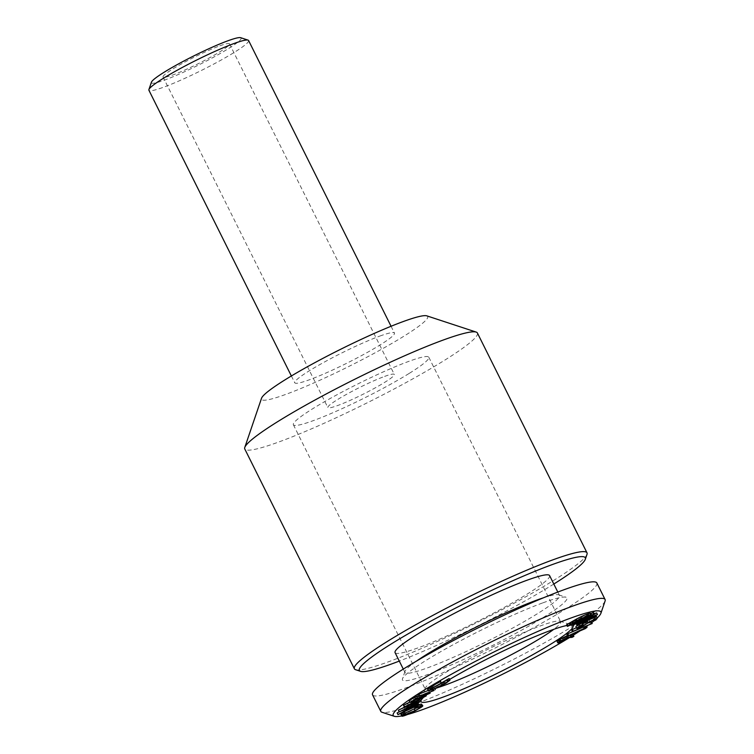 <?xml version="1.0" encoding="UTF-8"?>
<svg xmlns="http://www.w3.org/2000/svg" width="754" height="754" viewBox="0 0 754 754"><rect width="100%" height="100%" fill="white"/><g stroke="black" fill="none" stroke-linecap="round" stroke-linejoin="round"><path stroke-width="0.57" stroke-dasharray="3.77 2.83" d="M597.206 617.997A116.041 11.885 -26.5 0 1 594.02 620.787M591.767 622.587A116.041 11.885 -26.5 0 1 587.771 625.556M586.584 626.404A116.041 11.885 -26.5 0 1 580.062 630.853M573.285 635.217A116.041 11.885 -26.5 0 1 569.543 637.554M407.414 714.538A116.041 11.885 -26.5 0 1 401.703 715.914M421.326 704.01C422.4 703.878 422.155 704.368 420.581 705.508L414.662 709.005C408.357 712.285 404.003 714.132 401.571 714.556L400.977 714.453M404.474 712.059C402.872 713.152 402.523 713.652 403.418 713.567L405.021 713.152M403.767 715.141L402.947 713.491L403.993 714.717M415.152 708.458L420.006 705.056L414.248 706.837L417.914 705.018M417.499 704.208L414.135 705.838L417.509 704.208M406.585 706.121L418.432 700.193L403.956 707.676L417.575 702.068L402.759 710.127L416.755 703.868L397.141 712.973M399.149 711.842L414.04 703.746L398.376 710.277M409.79 702.078L425.473 694.208L417.537 698.449L414.54 700.937L418.762 699.787L403.541 705.273M566.942 625.471A84.938 8.699 -26.5 0 1 572.229 625.189M423.277 697.629A84.938 8.699 -26.5 0 1 425.972 695.216M426.104 695.103A84.938 8.699 -26.5 0 1 429.761 692.285M430.148 692.002A84.938 8.699 -26.5 0 1 449.61 679.458M566.961 635.716L570.505 634.887M573.04 634.727L571.183 635.716L568.356 635.924L559.232 640.721C556.556 641.692 556.311 641.447 558.478 639.986M580.128 628.534L566.876 634.416M576.32 627.733L589.025 622.776M591.4 621.843L571.579 629.901M596.461 616.508L595.085 618.271L593.209 619.157L594.35 617.705L589.138 620.033L581.72 624.642C577.479 626.593 575.547 627.205 575.924 626.47M589.967 621.682L589.138 620.033L589.967 621.984M578.384 624.746L582.163 622.747L577.743 625.631L578.506 627.441M578.563 627.29L577.743 625.631L582.738 623.897M584.916 622.776L586.725 621.664M587.243 621.249L588.007 622.399M584.218 621.381L584.284 620.401L585.933 619.6L585.867 620.58L584.218 621.381L584.52 621.975M596.593 612.898L592.248 615.848L576.169 623.699M576.876 625.019L576.047 623.37C575.594 623.087 577.253 621.956 581.042 619.958L593.926 613.662M593.332 612.465L584.152 617.762C577.998 621.032 573.445 623.03 570.486 623.756L569.854 623.285L566.584 624.755M571.315 625.405L570.486 623.756L569.854 623.285L570.684 624.934M589.873 613.2L590.853 613.586M449.13 678.496L445.256 681.512L436.783 686.046L427.603 689.316M440.694 681.428L429.695 688.251L435.689 686.281M428.178 690.476L417.735 694.877M418.3 696.027L428.291 692.21L413.117 698.468L409.139 700.777M416.528 696.093L414.191 697.723L416.802 696.639M585.349 626.499L585.095 625.99M437.82 687.601A75.654 7.747 -26.5 0 1 425.237 689.194A75.654 7.747 -26.5 0 1 425.237 688.298A75.654 7.747 -26.5 0 1 468.639 659.316A75.654 7.747 -26.5 0 1 540.882 625.735A75.654 7.747 -26.5 0 1 559.93 621.145A75.654 7.747 -26.5 0 1 560.646 621.682A75.654 7.747 -26.5 0 1 553.785 629.317M605.094 601.004A125.324 12.837 -26.5 0 1 498.667 666.932A125.324 12.837 -26.5 0 1 381.976 712.247M402.4 716.206L401.571 714.556M421.411 707.158L420.581 705.508M415.492 710.654L414.662 709.005M420.336 706.621L419.507 704.962M431.024 690.476L430.195 688.826M413.946 700.117L413.117 698.468M411.59 701.757L410.77 700.098M582.785 620.542L586.301 618.148L581.259 620.108L577.903 622.427L582.785 620.542L583.134 621.239M587.178 619.845L586.301 618.148L587.121 619.807M415.435 707.384L414.888 706.281M587.206 618.167L586.866 617.479M590.976 615.801L590.665 615.17M477.405 332.995A129.961 13.318 -26.5 0 1 367.028 402.9A129.961 13.318 -26.5 0 1 244.777 448.979M426.811 315.851A92.836 9.51 -26.5 0 1 348.857 366.444A92.836 9.51 -26.5 0 1 261.534 398.253M409.026 373.513A75.654 7.747 -26.5 0 1 336.755 411.034A75.654 7.747 -26.5 0 1 293.381 424.747A75.654 7.747 -26.5 0 1 357.632 384.05A75.654 7.747 -26.5 0 1 428.8 357.226A75.654 7.747 -26.5 0 1 409.026 373.513M416.839 706.752L416.01 705.103M589.025 615.82L588.054 614.19L576.895 619.1L572.314 621.927L588.45 614.661L588.054 614.19L588.874 615.839M591.23 615.434L590.41 613.784M414.86 705.395L414.04 703.746M403.579 711.785L402.759 710.127M417.282 704.33L416.896 703.557M586.998 554.36A129.961 13.318 -26.5 0 1 476.632 622.729A129.961 13.318 -26.5 0 1 355.615 669.722M441.137 683.52L440.317 681.861M560.731 641.098L559.911 639.449C558.488 640.419 558.667 640.57 560.467 639.92L566.32 636.97C567.753 635.999 567.564 635.839 565.754 636.499L559.911 639.449C558.488 640.419 558.667 640.57 560.467 639.92L560.976 640.947M572.013 637.366L571.183 635.716M569.185 637.573L568.356 635.924M578.667 623.954L577.837 622.37L578.657 624.029M586.555 620.844L585.933 619.6M586.687 622.229L585.867 620.58M577.715 620.759L576.895 619.1M573.144 623.577L572.314 621.927M584.953 621.748L584.284 620.401M582.079 621.758L581.259 620.108M429.705 692.172L429.356 691.465M429.111 693.859L428.291 692.21M582.493 624.906L582.135 624.18M419.592 701.437L418.762 699.787M416.217 706.159L415.586 704.886M415.435 699.495L407.546 703.454L413.06 701.474L415.435 699.495L416.265 701.145M408.376 705.113L407.546 703.454M584.972 619.42L584.152 617.762M425.944 695.169L425.473 694.208M585.179 628.695L584.35 627.045M419.139 701.597L418.432 700.193M419.111 702.163L418.291 700.513M542.937 602.823A91.903 9.416 -26.5 0 1 566.075 597.253A91.903 9.416 -26.5 0 1 488.903 647.337A91.903 9.416 -26.5 0 1 402.457 678.836A91.903 9.416 -26.5 0 1 455.18 643.624A91.903 9.416 -26.5 0 1 542.937 602.823M543.427 597.799A86.333 8.85 -26.5 0 1 558.676 594.821A86.333 8.85 -26.5 0 1 559.496 595.434A86.333 8.85 -26.5 0 1 486.179 641.871A86.333 8.85 -26.5 0 1 404.964 672.474A86.333 8.85 -26.5 0 1 404.973 671.456A86.333 8.85 -26.5 0 1 416.528 661.069M568.177 638.299L567.357 636.649M560.062 642.37L559.232 640.721M592.05 615.688L594.68 613.86L590.929 615.292L588.063 617.253L592.05 615.688L592.493 616.584M595.566 615.556L594.736 613.907L595.509 615.509M581.636 621.164L581.042 619.958M414.964 707.488L414.653 706.875M596.857 582.993A125.324 12.837 -26.5 0 1 490.43 650.4A125.324 12.837 -26.5 0 1 372.542 694.83M595.17 619.354L594.35 617.705M590.589 615.971L589.769 614.312M240.667 37.7A50.132 5.137 -26.5 0 1 198.566 65.023A50.132 5.137 -26.5 0 1 151.422 82.195M219.81 45.843A37.134 3.808 -26.5 0 1 229.508 43.855A37.134 3.808 -26.5 0 1 197.972 63.826A37.134 3.808 -26.5 0 1 163.043 76.993A37.134 3.808 -26.5 0 1 182.76 63.195A37.134 3.808 -26.5 0 1 219.81 45.843M384.625 376.406A37.134 3.808 -26.5 0 1 394.323 374.418A37.134 3.808 -26.5 0 1 362.787 394.389A37.134 3.808 -26.5 0 1 327.858 407.556A37.134 3.808 -26.5 0 1 347.575 393.758A37.134 3.808 -26.5 0 1 384.625 376.406M413.569 702.502L413.06 701.474M417.989 702.728L417.612 701.983M418.404 703.718L417.575 702.068M591.758 616.942L590.929 615.292M248.594 40.528A55.702 5.712 -26.5 0 1 201.299 70.49A55.702 5.712 -26.5 0 1 148.906 90.235M379.903 336.058A55.702 5.712 -26.5 0 1 394.455 333.079A55.702 5.712 -26.5 0 1 347.16 363.042A55.702 5.712 -26.5 0 1 294.767 382.787A55.702 5.712 -26.5 0 1 324.343 362.08A55.702 5.712 -26.5 0 1 379.903 336.058M591.541 624.086L590.721 622.427M593.596 614.614L592.776 612.964M593.652 620.033L593.209 619.157M593.078 617.498L592.248 615.848M553.813 584.039A126.248 12.941 -26.5 0 1 399.29 661.088M588.846 618.827L588.026 617.215L588.846 618.864M566.857 638.044L566.32 636.97C567.753 635.999 567.564 635.839 565.754 636.499L566.584 638.148M572.597 624.076L571.777 622.418L572.258 622.785L583.37 617.903L587.809 615.198L571.777 622.418L572.842 623.963M583.907 618.977L583.37 617.903M588.638 616.857L587.809 615.198M415.36 702.596L414.54 700.937M588.516 619.458L587.686 617.809M582.654 624.821L581.834 623.162M425.548 696.479L424.728 694.83M415.011 699.373L414.191 697.723M434.935 688.92L434.483 688.006M582.55 626.291L581.72 624.642M583.926 622.286L583.106 620.627M595.905 619.929L595.085 618.271M417.575 705.518L416.755 703.868M579.732 624.237L578.912 622.578M434.078 690.466L433.248 688.807M433.531 687.535L432.711 685.876M432.165 688.402L431.882 687.837M404.785 709.326L403.956 707.676M446.076 683.171L445.256 681.512M437.603 687.705L436.783 686.046M418.366 700.098L417.537 698.449M549.6 575.594A86.333 8.85 -26.5 0 1 503.757 607.677A86.333 8.85 -26.5 0 1 417.631 648.016A86.333 8.85 -26.5 0 1 395.077 652.644M425.237 688.298L421.052 700.598M559.93 621.145L572.277 625.198M420.006 705.056L420.836 706.705M293.381 424.747L425.237 689.194M428.8 357.226L560.646 621.682M588.676 614.237L589.505 615.886M558.959 640.278L559.788 641.927M404.973 671.456L402.457 678.836M558.676 594.821L566.075 597.253M569.666 623.709L570.486 625.358M589.213 620.099L590.033 621.748M291.364 375.973L294.767 382.787M391.062 326.265L394.455 333.079M567.272 636.14L568.092 637.79M571.636 622.738L572.465 624.387M587.432 620.862L588.261 622.521M429.695 688.251L430.515 689.91M163.043 76.993L327.858 407.556M229.508 43.855L394.323 374.418M403.286 669.1L404.964 672.474M557.809 592.06L559.496 595.434"/><path stroke-width="1.13" d="M401.703 715.914A116.041 11.885 -26.5 0 1 394.314 716.3A116.041 11.885 -26.5 0 1 449.987 675.037A116.041 11.885 -26.5 0 1 570.599 618.139A116.041 11.885 -26.5 0 1 600.9 613.294A116.041 11.885 -26.5 0 1 597.206 617.997M594.02 620.787A116.041 11.885 -26.5 0 1 591.767 622.587M587.771 625.556A116.041 11.885 -26.5 0 1 586.584 626.404M580.062 630.853A116.041 11.885 -26.5 0 1 573.285 635.217M569.543 637.554A116.041 11.885 -26.5 0 1 407.414 714.538M401.571 714.556C400.44 714.679 400.864 714.066 402.843 712.719L404.474 712.059L405.294 713.708C403.701 714.801 403.352 715.31 404.248 715.226L403.993 714.717M405.021 713.152L415.152 708.458M417.914 705.018L421.326 704.01L422.787 705.772L422.146 705.669C423.23 705.527 422.975 706.027 421.411 707.158L415.492 710.654C409.186 713.934 404.823 715.782 402.4 716.206L400.977 714.453M397.961 714.622L414.86 705.395L399.215 711.88L419.262 701.842L404.785 709.326L418.442 703.642L403.579 711.785L417.575 705.518L397.961 714.622L397.141 712.973L399.149 711.842M399.196 711.927L398.395 710.221L406.585 706.121M404.361 706.922L426.293 695.857L418.366 700.098L415.36 702.596L419.592 701.437L404.361 706.922L403.541 705.273L409.79 702.078M449.61 679.458A84.938 8.699 -26.5 0 1 550.891 630.353A84.938 8.699 -26.5 0 1 566.942 625.471M572.229 625.189A84.938 8.699 -26.5 0 1 572.277 625.198A84.938 8.699 -26.5 0 1 500.948 671.494A84.938 8.699 -26.5 0 1 421.052 700.598A84.938 8.699 -26.5 0 1 423.277 697.629M558.478 639.986L559.308 641.635L567.79 637.366L573.869 636.385L572.013 637.366L569.185 637.573L560.062 642.37C557.385 643.351 557.131 643.105 559.308 641.635L557.837 642.917L557.008 641.268L558.478 639.986L567.432 635.537M570.505 634.887L573.04 634.727L573.869 636.385M567.705 636.074L585.915 627.639L587.055 627.337L585.179 628.695L567.705 636.074L566.876 634.416L567.828 633.728L580.128 628.534M572.409 631.55L592.22 623.501L572.409 631.55L571.579 629.901L576.32 627.733M589.025 622.776L591.4 621.843L592.22 623.501M578.563 627.29L582.955 625.839L588.186 622.766L586.989 620.74L596.461 616.508L597.291 618.157L595.905 619.929L594.029 620.815L595.17 619.354L589.967 621.682L582.55 626.291C578.309 628.252 576.376 628.864 576.753 628.129L582.983 624.397L578.506 627.441M575.924 626.47L576.64 628.393L575.924 626.47L578.384 624.746M582.738 623.897L584.916 622.776M586.725 621.664L587.243 621.249M593.926 613.662L596.659 613.021M567.404 626.414L576.951 620.891C583.144 617.601 587.724 615.584 590.702 614.859L591.23 615.434L593.596 614.614L584.972 619.42C578.827 622.681 574.275 624.68 571.315 625.405L570.684 624.934L567.404 626.414L566.584 624.755L576.122 619.241C582.314 615.943 586.904 613.935 589.873 613.2L590.41 613.784M590.853 613.586L593.332 612.465L594.161 614.114M432.702 689.486L444.926 683.548L449.959 680.146L446.076 683.171L437.603 687.705L428.423 690.966L427.603 689.316L431.392 686.347L440.694 681.428L441.137 683.52L433.531 687.535L430.515 689.91L432.702 689.486L432.165 688.402M435.689 686.281L449.13 678.496L449.959 680.146M418.555 696.526L434.078 690.466L418.555 696.526L417.735 694.877L418.96 694.076L428.178 690.476M430.176 693.115L409.959 702.426L409.139 700.777L414.898 696.762L416.528 696.093L417.358 697.742L415.011 699.373L430.176 693.115L429.705 692.172M416.802 696.639L418.3 696.027M568.648 635.386L567.828 633.728M584.416 628.732L583.634 627.168M585.915 627.639L585.349 626.499M553.785 629.317A75.654 7.747 -26.5 0 1 540.882 637.969A75.654 7.747 -26.5 0 1 437.82 687.601M394.314 716.3L381.976 712.247A125.324 12.837 -26.5 0 1 380.789 711.361A125.324 12.837 -26.5 0 1 447.339 664.783A125.324 12.837 -26.5 0 1 572.361 606.225A125.324 12.837 -26.5 0 1 605.094 599.524A125.324 12.837 -26.5 0 1 605.094 601.004L600.9 613.294M414.964 707.488L418.291 705.801L414.964 707.488L414.653 706.875L414.954 707.478M402.4 716.206C401.269 716.328 401.693 715.716 403.673 714.368L402.843 712.719M403.767 715.141L415.011 710.636L414.182 708.977M415.011 710.636C419.884 707.968 421.656 706.63 420.336 706.621L415.077 708.487L414.342 707.026M420.836 706.705L420.336 706.621M428.423 690.966L432.212 687.997L431.392 686.347M583.605 622.191L587.121 619.807L582.079 621.758L578.723 624.076L583.605 622.191L583.134 621.239M397.989 714.566L397.169 712.916M576.951 620.891L576.122 619.241M591.23 615.434L589.873 613.2M415.077 708.487L415.435 707.384M587.686 619.138L591.485 616.819L597.422 614.548L593.078 617.498L579.732 624.237L576.876 625.019C576.414 624.746 578.082 623.605 581.862 621.616L587.686 619.138L587.206 618.167M591.485 616.819L590.976 615.801M399.29 661.088A126.248 12.941 -26.5 0 1 360.553 671.343L355.615 669.722A129.961 13.318 -26.5 0 1 354.38 668.798L244.777 448.979A129.961 13.318 -26.5 0 1 244.786 447.442A129.961 13.318 -26.5 0 1 319.347 397.65A129.961 13.318 -26.5 0 1 443.446 339.96A129.961 13.318 -26.5 0 1 476.17 332.08A129.961 13.318 -26.5 0 1 477.405 332.995L586.998 552.823A129.961 13.318 -26.5 0 1 586.998 554.36L585.321 559.279A126.248 12.941 -26.5 0 1 553.813 584.039M244.786 447.442L261.534 398.253A92.836 9.51 -26.5 0 1 314.795 362.693A92.836 9.51 -26.5 0 1 403.437 321.477A92.836 9.51 -26.5 0 1 426.811 315.851L476.17 332.08M416.265 701.145L408.376 705.113L413.88 703.124L416.265 701.145M588.874 615.839L589.27 616.32L588.874 615.839L577.715 620.759L573.144 623.577L589.27 616.32L589.025 615.82M444.926 683.548L444.097 681.889M447.989 681.135L447.169 679.477M417.725 705.207L417.282 704.33M354.38 668.798A129.961 13.318 -26.5 0 1 423.399 620.504A129.961 13.318 -26.5 0 1 553.05 559.779A129.961 13.318 -26.5 0 1 586.998 552.823M560.731 641.098C559.308 642.069 559.496 642.229 561.287 641.569L567.14 638.619C568.573 637.648 568.384 637.488 566.584 638.148L560.731 641.098C559.308 642.069 559.496 642.229 561.287 641.569L560.976 640.947M586.753 621.249L586.687 622.229L585.047 623.04L585.113 622.059L586.555 620.844M571.23 624.435L570.41 622.785M596.659 612.945L597.479 614.604L596.593 612.898M585.047 623.04L584.52 621.975M588.007 622.399L597.291 618.157M576.876 625.019L575.962 623.285M595.509 615.509L588.883 618.902L595.566 615.556M399.215 711.88L398.395 710.221M582.955 625.839L582.493 624.906M420.364 700.796L419.686 699.429M404.53 706.781L403.71 705.131M426.293 695.857L425.944 695.169M587.055 627.337L586.423 626.074M416.528 661.069A86.333 8.85 -26.5 0 1 536.933 600.052A86.333 8.85 -26.5 0 1 543.427 597.799M571.315 625.405L570.684 624.934M592.87 617.347L592.493 616.584M380.789 711.361L372.542 694.83A125.324 12.837 -26.5 0 1 439.092 648.261A125.324 12.837 -26.5 0 1 564.115 589.703A125.324 12.837 -26.5 0 1 596.857 582.993L605.094 599.524M567.79 637.366L566.961 635.716M419.789 695.725L418.96 694.076M291.364 375.973L148.906 90.235A55.702 5.712 -26.5 0 1 148.906 89.575L151.422 82.195A50.132 5.137 -26.5 0 1 180.178 62.997A50.132 5.137 -26.5 0 1 228.047 40.735A50.132 5.137 -26.5 0 1 240.667 37.7L248.066 40.132A55.702 5.712 -26.5 0 1 248.594 40.528L391.062 326.265M413.88 703.124L413.569 702.502M418.442 703.642L417.989 702.728M573.078 630.975L572.248 629.317M148.906 89.575A55.702 5.712 -26.5 0 1 180.856 68.237A55.702 5.712 -26.5 0 1 234.042 43.506A55.702 5.712 -26.5 0 1 248.066 40.132M594.029 620.815L593.652 620.033M360.553 671.343A126.248 12.941 -26.5 0 1 421.128 626.451A126.248 12.941 -26.5 0 1 552.343 564.548A126.248 12.941 -26.5 0 1 585.321 559.279M566.584 638.148C568.384 637.488 568.573 637.648 567.14 638.619L566.857 638.044M588.638 616.857L572.597 624.076L573.087 624.435L584.19 619.562L588.638 616.857M572.597 624.076L573.087 624.435L572.842 623.963M584.19 619.562L583.907 618.977M582.983 624.397L582.324 623.077M567.951 625.914L567.131 624.265M435.303 689.656L434.935 688.92M415.718 707.94L422.146 705.669L421.326 704.01M403.673 714.368L405.294 713.708M409.959 702.426L417.358 697.742M432.212 687.997L441.514 683.086M415.718 698.411L414.898 696.762M403.286 669.1L395.077 652.644A86.333 8.85 -26.5 0 1 440.92 620.561A86.333 8.85 -26.5 0 1 527.046 580.222A86.333 8.85 -26.5 0 1 549.6 575.594L557.809 592.06M570.797 636.574L570.043 635.085M590.693 613.256L591.513 614.915"/></g></svg>
